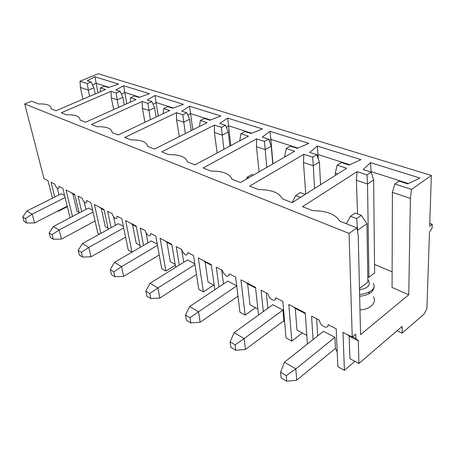 <?xml version="1.0" encoding="UTF-8"?>
<svg xmlns="http://www.w3.org/2000/svg" width="455" height="455" viewBox="0 0 455 455"><rect width="100%" height="100%" fill="white"/><g stroke="black" fill="none" stroke-linecap="round" stroke-linejoin="round"><path stroke-width="0.68" d="M305.197 194.399L300.363 192.596L295.699 195.513L292.11 202.646L282.418 198.869C279.222 192.67 271.282 189.581 258.594 189.599L249.658 186.118L303.894 154.285L312.676 157.151L316.851 154.666L309.724 152.374L317.3 146.055L360.963 159.665L349.042 165.029L341.369 162.56L337.189 165.154L346.687 168.253L292.116 202.646M300.527 197.345L295.699 195.513M356.93 227.875L339.896 221.244C335.557 214.26 326.48 210.728 312.676 210.648L302.495 206.684L357.107 171.649L367.043 174.896L371.223 172.166L363.164 169.573L370.495 162.634L419.914 178.036L407.725 183.917L399.007 181.113L394.838 183.968L411.525 189.417L410.393 198.42L408.738 294.777L360.548 334.664L358.244 235.662L356.93 227.875L349.082 233.404L24.735 104.002L44.01 178.639L48.037 180.709L52.507 198.175M58.303 210.773L58.422 211.251L57.922 210.972M70.087 217.74L62.813 188.302L58.962 186.323C59.105 189.53 57.961 189.445 55.55 186.061L54.816 184.19L51.068 182.267L54.81 197.021M72.476 216.489L65.998 189.94L74.739 194.433L79.153 212.986M99.531 234.115L97.819 233.165L90.909 202.742L86.695 200.575C86.706 203.891 85.426 203.738 82.856 200.109L82.156 198.243L78.055 196.133L81.712 211.643M100.885 233.369L94.401 204.54L103.99 209.465L108.313 229.269M131.967 252.155L128.253 250.091L121.764 218.599L117.123 216.216C116.986 219.646 115.547 219.412 112.806 215.516L112.135 213.651L107.63 211.336L111.162 227.693M132.024 252.121L125.608 220.578L136.176 226.004L140.339 247.264M175.329 265.214L165.927 271.043L161.747 268.723L155.803 236.094L150.673 233.46C150.343 236.998 148.717 236.674 145.793 232.482L145.162 230.628L140.191 228.069L143.535 245.399M165.927 271.043L160.058 238.278L171.757 244.295L175.681 267.284M213.645 285.126L203.419 291.9L198.784 289.323L193.54 255.494L187.841 252.565C187.278 256.216 185.435 255.784 182.313 251.262L181.727 249.42L176.21 246.582L179.298 265.032M203.419 291.9L198.272 257.922L211.302 264.622L214.857 289.704M255.5 307.711L245.131 315.105L239.961 312.227L235.627 277.123L229.252 273.847C228.399 277.613 226.3 277.049 222.956 272.158L222.421 270.333L216.267 267.17L218.997 286.946M245.131 315.105L240.917 279.842L255.517 287.344L258.514 315.048M302.285 332.958L291.814 341.068L286.013 337.843L282.845 301.392L275.679 297.707C276.259 302.137 270.253 300.294 268.473 295.557L267.995 293.759L261.085 290.205L263.303 311.584M291.814 341.068L288.806 304.458L305.271 312.921L307.415 344.008M354.934 361.372L344.418 370.33L337.86 366.685L336.205 328.817L328.078 324.642C328.51 329.318 321.514 326.974 319.791 321.941L319.382 320.172L311.567 316.151L313.057 339.549M344.418 370.33L342.968 332.292L352.233 337.053L355.77 334.141L355.89 338.514L358.33 340.88L358.904 363.517L402.157 326.383L402.078 333.145L423.997 314.149L426.881 308.854L429.486 232.272L432.119 228.035L432.25 224.241L429.685 226.203L431.34 175.459L98.183 73.738L80.034 81.218L80.398 87.451L82.941 99.196M349.082 233.404L352.233 337.053M266.34 292.906L267.876 308.285M58.422 211.251L67.329 206.672M402.078 333.145L397.084 330.739M80.034 81.218L87.314 83.595L91.125 82.008L87.258 80.763L94.947 76.758L118.545 84.112L108.387 87.565L104.303 86.251L100.458 87.883L105.497 89.533L56.011 110.736L51.028 108.796C51.227 105.298 47.104 103.689 38.647 103.973L31.526 101.203L24.735 104.002M431.34 175.459L411.525 189.417M97.097 126.729L91.404 124.516L142.159 101.499L147.886 103.365L151.845 101.55L147.198 100.054L154.996 95.476L183.388 104.32L172.655 108.25L167.724 106.663L163.726 108.535L169.823 110.525L118.226 134.953L112.152 132.587C111.646 128.446 106.624 126.496 97.097 126.729M131.006 139.93L124.693 137.473L176.477 112.698L182.791 114.757L186.823 112.812L181.693 111.162L189.513 106.231L220.863 116.002L209.829 120.217L204.369 118.459L200.314 120.478L207.059 122.679L154.49 149.069L147.727 146.442C146.749 141.903 141.175 139.731 131.006 139.93M168.737 154.62L161.696 151.879L214.436 125.085L221.443 127.372L225.538 125.273L219.845 123.441L227.642 118.112L262.444 128.958L251.109 133.503L245.035 131.546L240.917 133.73L248.43 136.181L195.002 164.841L187.426 161.895C185.862 156.89 179.634 154.467 168.737 154.62M210.983 171.063L203.078 167.986L256.654 138.866L264.474 141.42L268.615 139.139L262.268 137.097L269.991 131.313L308.848 143.422L297.217 148.347L290.409 146.152L286.252 148.523L294.669 151.276L240.541 182.569L232.005 179.247C229.712 173.696 222.705 170.966 210.983 171.063M66.464 114.802L61.306 112.794L110.992 91.324L116.201 93.025L120.086 91.33L115.854 89.971L123.612 85.694L149.439 93.741L138.997 97.415L134.521 95.977L130.602 97.723L136.13 99.526L85.568 122.241L80.08 120.103C79.961 116.309 75.422 114.541 66.464 114.802M408.425 183.575L371.195 171.615L370.774 172.024M371.2 172.161L370.495 162.634M392.119 271.84L374.533 264.418M408.738 294.777L392.068 287.469L392.398 192.363L394.838 183.968M410.393 198.42L392.398 192.363M199.518 126.462L200.314 120.478M210.466 119.972L190.514 113.568L187.864 115.263M192.812 129.829L189.513 106.231M191.191 130.648L189.57 119.284L183.666 122.173L176.585 119.796L179.281 136.625M185.344 133.577L182.791 114.757M176.585 119.796L176.477 112.698M253.481 175.09L251.899 174.493L247.275 177.16L246.331 179.219M248.857 177.757L247.275 177.16M361.344 215.369L366.929 223.695L357.619 230.287L356.657 218.622L361.344 215.369L355.173 213.065L350.486 216.279L346.323 223.746M356.657 218.622L350.486 216.279M357.67 232.243L357.317 230.167M123.356 226.328L118.368 223.712L82.344 243.607L88.81 247.401L91.034 256.796L82.56 257.041L81.417 252.337L88.81 247.401L123.686 227.927M125.591 237.18L91.034 256.796M236.708 285.899L198.517 311.794L200.172 322.254L190.821 322.902L189.951 317.67L198.517 311.794L189.604 306.562L227.773 281.088L236.691 285.768M237.982 296.199L200.172 322.254M154.996 95.476L156.037 102.489L153.056 104.269M151.845 101.55L154.609 107.761L148.808 110.451L142.392 108.296L144.952 122.298M173.27 108.023L156.037 102.489L158.26 115.997M316.635 318.762L317.664 335.909M234.109 332.679L272.824 304.714L282.964 310.031L283.897 320.724L245.484 349.434L235.821 350.282L230.839 347.25L230.105 341.841L234.109 332.679L244.153 338.577L282.964 310.031M337.223 352.09L335.432 348.428M335.46 348.405L296.723 380.164L286.741 381.262L281.082 377.821L280.553 372.207L284.409 362.203L323.499 331.291L334.96 337.297L335.46 348.405M136.29 226.584L132.524 224.651L136.238 243.357L139.969 245.364M159.233 254.942L123.641 276.35L114.887 276.708L113.807 271.84L121.559 266.624L114.398 262.421L151.191 240.928L157.259 244.107M146.038 232.949L147.909 242.845M245.899 282.401L247.617 283.892L250.005 304.748L257.854 308.985M149.78 293.486L157.919 287.964L149.957 283.289L145.816 291.103L146.817 296.131L150.77 298.537L149.78 293.486L145.816 291.103M194.95 264.594L157.919 287.964L159.813 298.048L150.77 298.537M190.821 322.902L186.396 320.212L185.515 314.997L189.951 317.67M337.638 173.952L335.255 173.15L337.189 165.154M367.043 174.896L367.515 183.996L356.39 180.254L357.107 171.649M356.39 180.254L357.562 213.958M371.223 172.166L373.629 179.941L367.515 183.996L368.942 277.322L367.794 276.816M349.724 164.716L318.113 154.563L317.112 155.411M318.341 158.983L317.3 146.055M269.991 131.313L270.89 139.389L269.195 140.68M297.883 148.063L270.89 139.389L272.972 163.817M312.676 157.151L313.296 165.768L303.457 162.458L305.76 194.046M303.457 162.458L303.894 154.285M266.806 167.383L265.202 149.593L256.444 146.646L259.105 171.836M272.778 163.931L271.265 146.203L265.202 149.593L264.474 141.42M268.615 139.139L271.265 146.203M113.665 216.91L115.451 225.327M123.641 276.35L121.559 266.624L157.493 245.359M359.973 309.912C370.273 309.491 377.223 302.461 373.316 296.791M369.756 293.373L368.129 292.468M99.497 207.156L101.306 208.578L105.281 226.647L108.068 228.154M104.115 210.022L101.306 208.578M235.821 350.282L235.11 344.85L230.105 341.841M286.741 381.262L286.24 375.625L280.553 372.207M214.254 285.456L208.043 282.106L205.103 262.006L211.393 265.248M221.636 269.929L223.513 283.931M239.751 140.84L240.917 133.73M221.443 127.372L222.256 135.152L214.402 132.507L214.436 125.085M225.538 125.273L228.245 132.03L222.256 135.152L223.962 149.308M163.191 113.665L163.726 108.535M235.11 344.85L244.153 338.577L245.484 349.434M316.851 154.666L319.404 162.071L313.296 165.768L314.559 188.501M320.553 184.724L319.404 162.071M358.33 340.88L349.133 336.148L349.878 358.642L358.904 363.517M82.56 257.041L79.352 255.084L78.197 250.404L81.417 252.337M113.807 271.84L110.252 269.696L111.333 274.547L114.887 276.708M251.763 133.241L228.598 125.802L226.368 127.354M230.878 145.594L227.642 118.112M347.592 334.67L349.133 336.148M306.824 335.409L296.967 330.091L295.295 308.433L305.316 313.597M366.929 223.695L367.879 282.072L359.473 288.584M286.24 375.625L295.813 368.897L284.409 362.203M296.723 380.164L295.813 368.897L334.96 337.297M82.344 243.607L78.197 250.404M355.89 338.514L352.54 336.797M203.339 260.527L205.103 262.006M196.492 274.524L159.813 298.048M149.957 283.289L187.466 259.947L194.831 263.815M114.398 262.421L110.252 269.696M284.665 322.356L283.869 320.741M293.651 306.943L295.295 308.433M285.672 156.475L284.722 156.156L286.252 148.523M368.942 277.322L374.624 272.949L373.629 179.941M171.859 244.898L166.951 242.367L170.329 261.75L175.181 264.372M229.877 146.135L228.245 132.03M214.402 132.507L217.154 152.96M142.392 108.296L142.159 101.499M256.444 146.646L256.654 138.866M130.721 223.206L132.524 224.651M181.636 249.374L183.746 262.262M165.159 240.905L166.951 242.367M150.395 119.722L147.886 103.365M186.823 112.812L189.57 119.284M255.585 287.992L247.617 283.892M189.604 306.562L185.515 314.997M284.784 156.986L284.722 156.156M432.25 224.241L429.776 223.359M156.145 116.998L154.609 107.761M335.341 175.402L335.255 173.15M74.87 194.973L72.863 193.938L77.043 211.41L79.039 212.485M71.06 192.539L72.863 193.938M87.314 83.595L88.304 90.107L80.398 87.451M91.125 82.008L93.884 87.747L88.304 90.107L89.618 96.335M67.215 206.2L34.597 222.944L26.646 223.018L25.412 218.627L32.186 214.168L65.088 197.55M64.587 195.508L61.288 193.779L26.834 211.023L32.186 214.168L34.597 222.944M108.972 87.366L96.016 83.202L92.575 85.028M94.947 76.758L97.973 92.757M25.412 218.627L22.75 217.029L23.984 221.403L26.646 223.018M26.834 211.023L22.75 217.029M100.237 91.785L100.458 87.883M95.169 93.957L93.884 87.747M57.25 188.256L58.928 194.962M93.025 212.053L59.161 229.997L61.488 239.074L53.281 239.228L52.086 234.683L59.161 229.997L53.286 226.55L88.532 208.066L92.604 210.204M95.055 220.993L61.488 239.074M130.249 102.17L130.602 97.723M139.6 97.205L124.67 92.41L121.428 94.225M126.774 103.729L123.612 85.694M84.192 202.026L85.915 209.442M116.201 93.025L117.162 99.81L111.316 97.848L110.992 91.324M111.316 97.848L113.704 109.604M120.086 91.33L122.856 97.296L117.162 99.81L118.618 107.397M124.272 104.855L122.856 97.296M53.286 226.55L49.168 232.932L50.368 237.453L53.281 239.228M52.086 234.683L49.168 232.932M359.507 289.846C368.573 288.072 371.348 284.585 367.833 279.387M374.164 285.865C374.158 291.644 369.323 295.113 359.655 296.285M373.157 283.289C375.665 287.065 373.697 292.508 359.615 294.539"/></g></svg>
